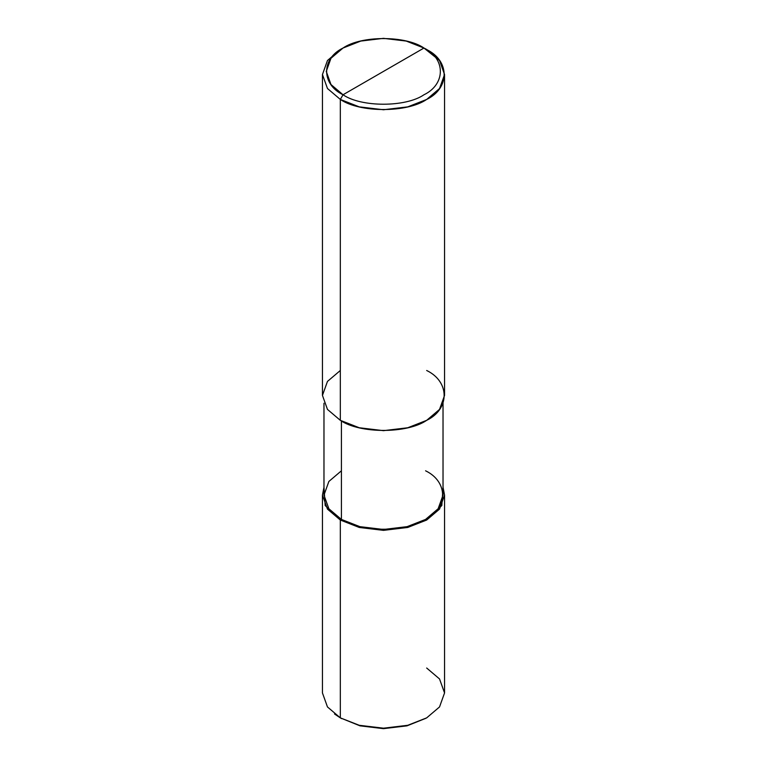 <?xml version="1.0" encoding="UTF-8"?>
<svg xmlns="http://www.w3.org/2000/svg" width="767" height="767" viewBox="0 0 767 767"><rect width="100%" height="100%" fill="white"/><g stroke="black" fill="none" stroke-linecap="round" stroke-linejoin="round"><path stroke-width="1.15" d="M334.527 713.991L340.327 717.874L340.327 520.036L325.17 505.511L323.971 487.275L322.447 495.108L327.471 509.106L340.327 520.036L359.253 527.456L383.5 530.361L407.747 527.456L426.673 520.036L439.529 509.106L444.553 495.108L443.029 487.275L441.83 505.511L426.673 520.036L407.747 527.456L383.5 530.361L359.253 527.456L340.327 520.036L341.411 519.412L340.327 520.036L340.327 717.874L360.011 725.841L383.5 728.65L406.989 725.841L425.982 718.257M444.553 495.108L444.553 692.946L439.529 706.944L426.673 717.874L407.747 725.294L383.5 728.19L359.253 725.294L340.327 717.874L359.253 725.294L383.5 728.19L407.747 725.294L426.673 717.874L406.989 725.841L383.5 728.65L360.011 725.841L340.327 717.874L327.471 706.944L322.447 692.946L322.447 495.108M426.673 717.874L439.529 706.944L444.553 692.946L439.529 678.948L426.673 668.019M340.327 370.49L327.471 381.41L322.447 395.408L327.471 409.415L340.327 420.335L340.327 99.432L359.253 106.862L383.5 109.758L407.747 106.862L426.673 99.432L439.529 88.512L444.553 74.514L439.529 60.507L423.969 48.033C445.809 58.541 445.809 84.245 423.969 94.763C405.762 107.37 361.238 107.37 343.031 94.763L423.969 48.033L406.232 41.073L383.5 38.35L360.768 41.073L343.031 48.033L330.97 58.273L326.263 71.398L330.97 84.523L343.031 94.763L340.327 99.432L340.327 420.335L327.471 409.415L322.447 395.408L322.447 74.514L327.471 88.512L340.327 99.432L327.471 88.512L322.447 74.514L327.471 60.507L340.327 49.587L327.471 60.507L322.447 74.514M341.411 470.804L328.87 481.455L323.971 495.108L328.87 508.761L341.411 519.412L328.87 508.761L323.971 495.108L323.971 403.241M443.029 403.241L443.029 495.108L438.13 508.761L425.589 519.412L407.143 526.651L383.5 529.479L359.857 526.651L341.411 519.412L341.411 420.939L341.411 519.412C360.356 532.519 406.644 532.519 425.589 519.412C448.302 508.473 448.302 481.743 425.589 470.804M343.031 94.763C321.191 84.245 321.191 58.541 343.031 48.033C361.238 35.426 405.762 35.426 423.969 48.033L343.031 94.763C361.238 107.37 405.762 107.37 423.969 94.763C445.809 84.245 445.809 58.541 423.969 48.033L426.673 49.587C449.961 60.804 449.961 88.215 426.673 99.432C407.239 112.883 359.761 112.883 340.327 99.432L343.031 94.763M444.553 74.514L444.553 395.408L439.529 409.415L426.673 420.335L407.747 427.756L383.5 430.661L359.253 427.756L340.327 420.335C359.761 433.777 407.239 433.777 426.673 420.335C449.961 409.118 449.961 381.707 426.673 370.49M341.679 718.65L340.327 717.874M340.327 49.587L343.031 48.033M426.673 49.587L423.969 48.033"/></g></svg>

